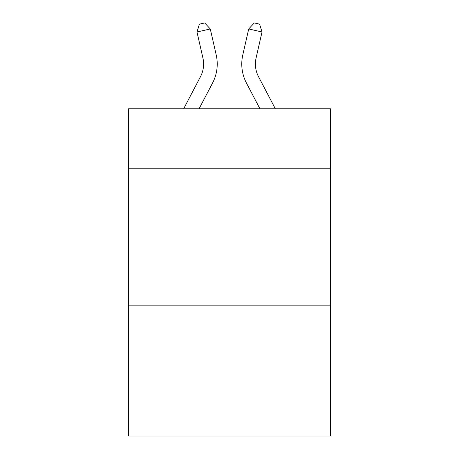 <?xml version="1.0" encoding="UTF-8"?>
<svg xmlns="http://www.w3.org/2000/svg" width="459" height="459" viewBox="0 0 459 459"><rect width="100%" height="100%" fill="white"/><g stroke="black" fill="none" stroke-linecap="round" stroke-linejoin="round"><path stroke-width="0.69" d="M330.411 168.774L330.411 108.772L128.589 108.772L128.589 168.774L330.411 168.774L330.411 436.05L128.589 436.05L128.589 168.774M330.411 305.137L128.589 305.137M200.474 76.699A27.276 27.276 -66.7 0 0 202.907 57.983A27.276 27.276 -66.7 0 1 200.474 76.699A27.276 27.276 -66.7 0 0 202.907 57.983A27.276 27.276 -66.7 0 1 200.474 76.699A27.276 27.276 -66.7 0 0 202.907 57.983A27.276 27.276 -66.7 0 1 200.474 76.699A27.276 27.276 -66.7 0 0 202.907 57.983A27.276 27.276 -66.7 0 1 200.474 76.699A27.276 27.276 -66.7 0 0 202.907 57.983A27.276 27.276 -66.7 0 1 200.474 76.699A27.276 27.276 -66.7 0 0 202.907 57.983A27.276 27.276 -66.7 0 1 200.474 76.699A27.276 27.276 -66.7 0 0 202.907 57.983A27.276 27.276 -66.7 0 1 200.474 76.699A27.276 27.276 -66.7 0 0 202.907 57.983A27.276 27.276 -66.7 0 1 200.474 76.699A27.276 27.276 -66.7 0 0 202.907 57.983A27.276 27.276 -66.7 0 1 200.474 76.699A27.276 27.276 -66.7 0 0 202.907 57.983A27.276 27.276 -66.7 0 1 200.474 76.699A27.276 27.276 -66.7 0 0 202.907 57.983A27.276 27.276 -66.7 0 1 200.474 76.699A27.276 27.276 -66.7 0 0 202.907 57.983A27.276 27.276 -66.7 0 1 200.474 76.699A27.276 27.276 -66.7 0 0 202.907 57.983A27.276 27.276 -66.7 0 1 200.474 76.699A27.276 27.276 -66.7 0 0 202.907 57.983A27.276 27.276 -66.7 0 1 200.474 76.699A27.276 27.276 -66.7 0 0 202.907 57.983A27.276 27.276 -66.7 0 1 200.474 76.699A27.276 27.276 -66.7 0 0 202.907 57.983A27.276 27.276 -66.7 0 1 200.474 76.699A27.276 27.276 -66.7 0 0 202.907 57.983A27.276 27.276 -66.7 0 1 200.474 76.699A27.276 27.276 -66.7 0 0 202.907 57.983A27.276 27.276 -66.7 0 1 200.474 76.699A27.276 27.276 -66.7 0 0 202.907 57.983A27.276 27.276 -66.7 0 1 200.474 76.699L183.675 108.772L200.474 76.699A27.276 27.276 -45.8 0 0 202.907 57.983L196.986 31.987L199.395 24.161L204.714 22.95L210.279 28.957L216.206 54.954A40.908 40.908 113.3 0 1 212.557 83.027L199.068 108.772L212.557 83.027M258.526 76.699A27.276 27.276 66.7 0 1 256.093 57.983A27.276 27.276 66.7 0 0 258.526 76.699A27.276 27.276 66.7 0 1 256.093 57.983A27.276 27.276 66.7 0 0 258.526 76.699A27.276 27.276 66.7 0 1 256.093 57.983A27.276 27.276 66.7 0 0 258.526 76.699A27.276 27.276 66.7 0 1 256.093 57.983A27.276 27.276 66.7 0 0 258.526 76.699A27.276 27.276 66.7 0 1 256.093 57.983A27.276 27.276 66.7 0 0 258.526 76.699A27.276 27.276 66.7 0 1 256.093 57.983A27.276 27.276 66.7 0 0 258.526 76.699A27.276 27.276 66.7 0 1 256.093 57.983A27.276 27.276 66.7 0 0 258.526 76.699A27.276 27.276 66.7 0 1 256.093 57.983A27.276 27.276 66.7 0 0 258.526 76.699A27.276 27.276 66.7 0 1 256.093 57.983A27.276 27.276 66.7 0 0 258.526 76.699A27.276 27.276 66.7 0 1 256.093 57.983A27.276 27.276 66.7 0 0 258.526 76.699A27.276 27.276 66.7 0 1 256.093 57.983A27.276 27.276 66.7 0 0 258.526 76.699A27.276 27.276 66.7 0 1 256.093 57.983A27.276 27.276 66.7 0 0 258.526 76.699A27.276 27.276 66.7 0 1 256.093 57.983A27.276 27.276 66.7 0 0 258.526 76.699A27.276 27.276 66.7 0 1 256.093 57.983A27.276 27.276 66.7 0 0 258.526 76.699A27.276 27.276 66.7 0 1 256.093 57.983A27.276 27.276 66.7 0 0 258.526 76.699A27.276 27.276 66.7 0 1 256.093 57.983A27.276 27.276 66.7 0 0 258.526 76.699A27.276 27.276 66.7 0 1 256.093 57.983A27.276 27.276 66.7 0 0 258.526 76.699A27.276 27.276 66.7 0 1 256.093 57.983A27.276 27.276 66.7 0 0 258.526 76.699A27.276 27.276 66.7 0 1 256.093 57.983A27.276 27.276 66.7 0 0 258.526 76.699L275.325 108.772L258.526 76.699A27.276 27.276 45.8 0 1 256.093 57.983L262.014 31.987L248.721 28.957L242.794 54.954A40.908 40.908 -113.3 0 0 246.443 83.027L259.932 108.772L246.443 83.027M210.279 28.957L216.206 54.954L210.279 28.957L216.206 54.954L210.279 28.957L216.206 54.954L210.279 28.957L216.206 54.954L210.279 28.957L216.206 54.954L210.279 28.957L216.206 54.954L210.279 28.957L216.206 54.954L210.279 28.957L216.206 54.954L210.279 28.957L216.206 54.954L210.279 28.957L216.206 54.954L210.279 28.957L216.206 54.954L210.279 28.957L216.206 54.954L210.279 28.957L216.206 54.954L210.279 28.957L216.206 54.954L210.279 28.957L216.206 54.954L210.279 28.957L216.206 54.954L210.279 28.957L216.206 54.954L210.279 28.957L216.206 54.954L210.279 28.957L216.206 54.954L210.279 28.957L196.986 31.987M248.721 28.957L242.794 54.954L248.721 28.957L242.794 54.954L248.721 28.957L242.794 54.954L248.721 28.957L242.794 54.954L248.721 28.957L242.794 54.954L248.721 28.957L242.794 54.954L248.721 28.957L242.794 54.954L248.721 28.957L242.794 54.954L248.721 28.957L242.794 54.954L248.721 28.957L242.794 54.954L248.721 28.957L242.794 54.954L248.721 28.957L242.794 54.954L248.721 28.957L242.794 54.954L248.721 28.957L242.794 54.954L248.721 28.957L242.794 54.954L248.721 28.957L242.794 54.954L248.721 28.957L242.794 54.954L248.721 28.957L242.794 54.954L248.721 28.957L242.794 54.954L248.721 28.957L254.286 22.95L259.605 24.161L262.014 31.987"/></g></svg>
